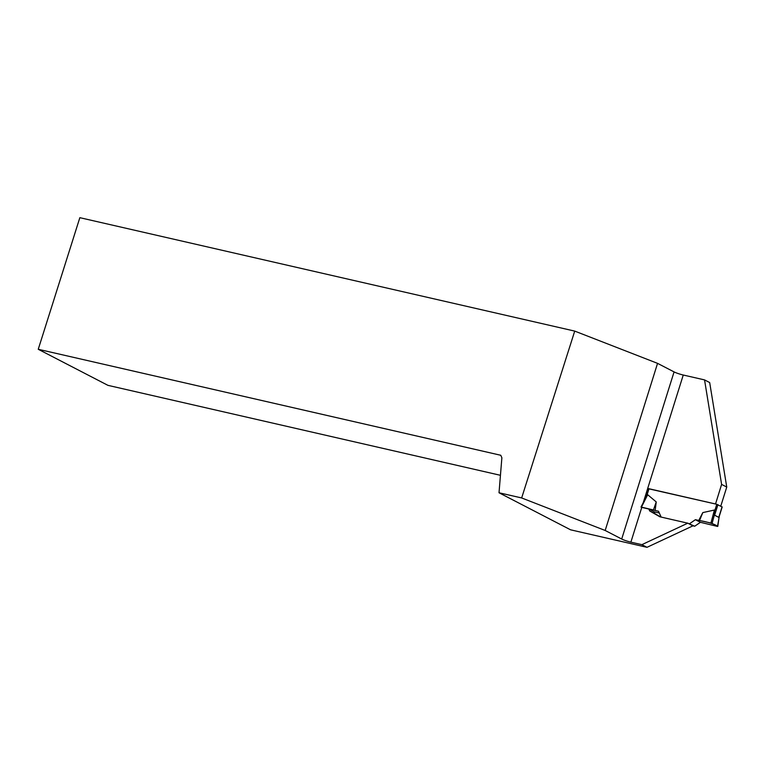 <?xml version="1.0" encoding="UTF-8"?>
<svg xmlns="http://www.w3.org/2000/svg" width="765" height="765" viewBox="0 0 765 765"><rect width="100%" height="100%" fill="white"/><g stroke="black" fill="none" stroke-linecap="round" stroke-linejoin="round"><path stroke-width="1.15" d="M722.045 506.937L716.776 504.288L648.73 488.816M717.924 504.68L714.615 515.208L718.775 517.36L719.511 515.055M714.615 515.208L714.414 510.035L702.796 512.598L699.564 520.525L710.924 523.04L714.414 510.035M645.641 498.187L647.687 494.735L656.246 501.936L653.434 509.959L641.443 507.119L647.687 494.735M661.151 517.073L658.493 511.24L655.156 510.475L656.246 501.936M689.676 523.633L695.395 519.703L700.434 522.304L694.706 526.234L687.85 523.212M695.395 519.703L698.741 520.468L702.796 512.598M700.434 522.304L717.484 526.435L700.434 522.304C699.038 521.414 692.43 518.747 698.741 520.468C704.938 521.242 716.394 524.417 717.484 526.435L719.53 515.075M694.706 526.234L692.88 525.813M719.186 516.538L717.79 526.377L712.1 523.432L714.587 514.156M712.1 523.432L710.924 523.04M698.741 520.468L699.564 520.525M704.546 379.899L709.681 382.557L726.75 487.066L721.605 484.398L704.546 379.899L683.25 375.022A6.981 0.822 17.4 0 1 674.07 371.905L621.696 539.029A6.981 0.822 -162.6 0 0 630.876 542.146L641.864 544.661L687.792 523.183L659.87 516.786L649.715 510.972L648.825 509.012L641.768 507.396A6.981 0.822 17.4 0 1 641.405 507.31L641.443 507.119M655.156 510.475L653.434 509.959M654.046 511.852L659.296 513.009M726.75 487.066L720.764 506.153M715.533 504.001L721.605 484.398M648.825 509.012L653.96 511.67L654.859 513.631L660.683 516.968M641.864 544.661L646.999 547.319L692.937 525.842L687.792 523.183M646.999 547.319L570.575 529.81L499.019 492.765L521.654 497.948L605.182 530.48L657.556 363.356L574.725 331.102L521.654 497.948M715.476 503.972L648.242 488.567L644.35 500.453M500.444 475.304L107.922 385.34L38.25 349.28L79.847 217.681L574.725 331.102M657.556 363.356L674.07 371.905M621.696 539.029L605.182 530.48M499.019 492.765L501.878 457.747L500.75 455.271L38.25 349.28M649.715 510.972L654.859 513.631M722.074 506.832L718.775 517.36M716.776 504.288L714.587 511.269M649.007 488.759L646.817 495.739M641.013 507.071L646.224 496.753L645.545 498.981M683.25 375.022L643.26 502.615M641.768 507.396L630.876 542.146M648.605 488.72L645.87 497.451M722.198 506.927L719.234 516.385"/></g></svg>
